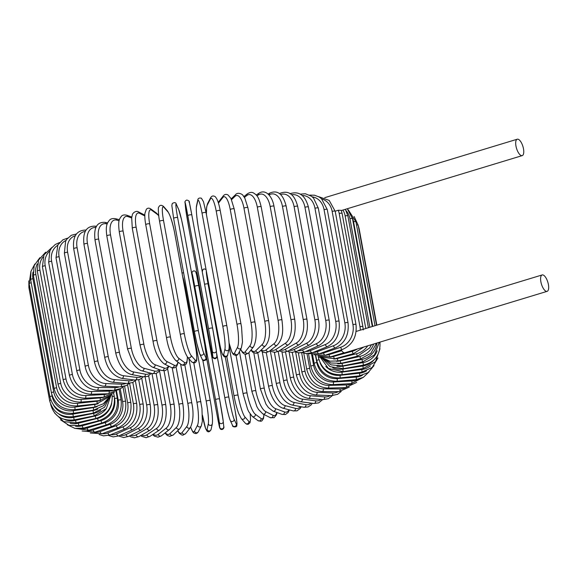 <?xml version="1.0" encoding="UTF-8"?>
<svg xmlns="http://www.w3.org/2000/svg" width="577" height="577" viewBox="0 0 577 577"><rect width="100%" height="100%" fill="white"/><g stroke="black" fill="none" stroke-linecap="round" stroke-linejoin="round"><path stroke-width="0.87" d="M338.295 210.259L341.288 210.381L342.111 213.468A2.041 0.527 -10.4 0 0 339.204 213.504A18.37 16.243 -70 0 0 338.295 210.259L335.194 211.204M518.233 139.273A8.568 3.332 73.1 0 0 517.237 139.216A8.568 3.332 73.1 0 0 516.213 147.214A8.568 3.332 73.1 0 0 521.219 155.559A8.568 3.332 73.1 0 0 522.214 155.617A8.568 3.332 73.1 0 0 523.238 147.618A8.568 3.332 73.1 0 0 518.233 139.273M341.158 349.893A8.568 3.332 73.1 0 0 343.935 352.691A8.568 3.332 73.1 0 0 344.931 352.749L547.126 291.349A8.568 3.332 73.1 0 0 548.15 283.35A8.568 3.332 73.1 0 0 543.145 275.005A8.568 3.332 73.1 0 0 542.149 274.948A8.568 3.332 73.1 0 0 541.125 282.946A8.568 3.332 73.1 0 0 546.13 291.291A8.568 3.332 73.1 0 0 547.126 291.349M119.136 389.324L121.12 400.128C122.18 412.202 117.383 420.431 106.716 424.816L88.728 430.276A2.041 0.793 -106.9 0 1 87.242 427.997L105.23 422.537A18.37 16.243 -70 0 0 118.22 400.164L116.554 391.098M81.112 428.588A18.37 16.243 -70 0 0 87.242 427.997M121.12 400.128A2.041 0.527 169.6 0 0 118.22 400.164M106.716 424.816A2.041 0.793 -106.9 0 1 105.23 422.537M82.129 430.976L94.916 432.166A2.041 0.945 -108.5 0 1 93.222 429.952L110.358 424.225A18.37 15.557 -75.2 0 0 122.584 401.621L120.232 388.826M87.379 430.63A18.37 15.557 -75.2 0 0 93.222 429.952M94.916 432.166L112.053 426.439A2.041 0.945 -108.5 0 1 110.358 424.225M112.053 426.439C122.194 421.938 126.724 413.637 125.642 401.527A2.041 0.527 169.6 0 0 122.584 401.621M90.337 433.002L102.042 433.738A2.041 1.096 -110.2 0 1 100.146 431.596L116.309 425.646A18.37 14.75 -79.2 0 0 127.647 402.84L124.603 386.273M94.419 432.324A18.37 14.75 -79.2 0 0 100.146 431.596M102.042 433.738L118.206 427.788A2.041 1.096 -110.2 0 1 116.309 425.646M118.206 427.788C127.748 423.208 131.967 414.849 130.849 402.703A2.041 0.527 169.6 0 0 129.702 402.436A2.041 0.527 169.6 0 0 127.647 402.84M99.15 434.488L103.492 435.873L110.07 434.971A2.041 1.233 -112.1 0 1 107.971 432.909L123.031 426.785A18.37 13.834 -82.5 0 0 133.381 403.828L129.63 383.395M102.266 433.652A18.37 13.834 -82.5 0 0 107.971 432.909M110.07 434.971L125.13 428.855A2.041 1.233 -112.1 0 1 123.031 426.785M125.13 428.855C134.008 424.225 137.867 415.815 136.713 403.633A2.041 0.527 169.6 0 0 135.494 403.373A2.041 0.527 169.6 0 0 133.381 403.828M108.606 435.476L113.193 436.897L118.927 435.873A2.041 1.363 -114.3 0 1 116.633 433.89L130.474 427.644A18.37 12.817 -85.3 0 0 139.728 404.564L135.35 380.733M110.957 434.611A18.37 12.817 -85.3 0 0 116.633 433.89M118.927 435.873L132.768 429.62A2.041 1.363 -114.3 0 1 130.474 427.644M132.768 429.62C140.925 424.975 144.394 416.536 143.19 404.318A2.041 0.527 169.6 0 0 141.884 404.059A2.041 0.527 169.6 0 0 139.728 404.564M118.682 435.981L123.629 437.539L128.563 436.414A2.041 1.486 -116.8 0 1 126.067 434.531L138.588 428.199A18.37 11.699 -87.6 0 0 146.645 405.047L141.747 378.353M120.463 435.181A18.37 11.699 -87.6 0 0 126.067 434.531M128.563 436.414L141.076 430.081A2.041 1.486 -116.8 0 1 138.588 428.199M141.076 430.081C150.186 424.297 151.419 414.358 150.229 404.744A2.041 0.527 169.6 0 0 148.837 404.499A2.041 0.527 169.6 0 0 146.645 405.047M129.385 435.996L130.864 436.897L134.499 437.784L138.891 436.601A2.041 1.587 -119.8 0 1 136.201 434.82L147.301 428.459A18.37 10.487 -89.7 0 0 154.088 405.278L148.7 375.944M130.719 435.325A18.37 10.487 -89.7 0 0 136.201 434.82M138.891 436.601L149.991 430.24A2.041 1.587 -119.8 0 1 147.301 428.459M149.991 430.24C156.728 425.141 159.317 416.702 157.773 404.917A2.041 0.527 169.6 0 0 156.295 404.679A2.041 0.527 169.6 0 0 154.088 405.278M140.723 435.548L141.827 436.392L146.075 437.669L149.847 436.421A2.041 1.688 -123.5 0 1 146.955 434.762L156.555 428.415A18.37 9.203 -91.5 0 0 161.986 405.249L156.158 373.463M141.653 435.015A18.37 9.203 -91.5 0 0 146.955 434.762M149.847 436.421L159.447 430.074A2.041 1.688 -123.5 0 1 156.555 428.415M159.447 430.074C165.101 425.537 167.207 417.128 165.765 404.838A2.041 0.527 169.6 0 0 164.207 404.607A2.041 0.527 169.6 0 0 161.986 405.249M152.609 434.589L154.42 436.162L158.011 437.178L161.351 435.859A2.041 1.767 -128.1 0 1 158.257 434.358L166.277 428.069A18.37 7.847 -93.1 0 0 170.294 404.967L164.027 370.838M153.208 434.2A18.37 7.847 -93.1 0 0 158.257 434.358M161.351 435.859L169.378 429.577A2.041 1.767 -128.1 0 1 166.277 428.069M169.378 429.577C174.11 425.119 175.696 416.76 174.146 404.491A2.041 0.527 169.6 0 0 172.501 404.275A2.041 0.527 169.6 0 0 170.294 404.967M164.957 433.038L167.28 435.462L169.753 436.342L173.331 434.914A2.041 1.839 -134 0 1 170.006 433.601L176.389 427.427A18.37 6.426 -94.7 0 0 178.935 404.427L172.227 367.859M165.289 432.779A18.37 6.426 -94.7 0 0 170.006 433.601M173.331 434.914L179.714 428.74A2.041 1.839 -134 0 1 176.389 427.427M179.714 428.74C183.479 424.355 184.525 416.075 182.851 403.9A2.041 0.527 169.6 0 0 181.12 403.691A2.041 0.527 169.6 0 0 178.935 404.427M177.666 430.723L179.281 433.305L181.979 435.087L183.046 435.145L185.686 433.558A2.041 1.89 -142 0 1 182.123 432.512L186.825 426.497A18.37 4.962 -96.1 0 0 187.85 403.633L180.587 364.051M177.817 430.572A18.37 4.962 -96.1 0 0 182.123 432.512M185.686 433.558L190.388 427.543A2.041 1.89 -142 0 1 186.825 426.497M191.759 403.215A2.041 0.527 169.6 0 0 191.809 403.056A2.041 0.527 169.6 0 0 189.992 402.854A2.041 0.527 169.6 0 0 187.85 403.633M190.619 427.218L192.826 431.993L193.966 433.118L195.964 433.608L197.493 432.865L198.315 431.755A2.041 1.933 -152.8 0 1 194.514 431.084L197.493 425.271A18.37 3.462 -97.5 0 0 196.973 402.595L188.917 358.721M190.677 427.139A18.37 3.462 -97.5 0 0 194.514 431.084M198.315 431.755L201.294 425.949A2.041 1.933 -152.8 0 1 197.493 425.271M200.947 402.075A2.041 0.527 169.6 0 0 200.969 401.967A2.041 0.527 169.6 0 0 199.058 401.78A2.041 0.527 169.6 0 0 196.973 402.595M202.448 415.166L202.765 416.89A2.041 0.527 169.6 0 0 202.765 416.947A2.041 0.527 169.6 0 0 202.787 416.998M202.455 415.245L205.592 428.552L206.977 431.062C208.376 432.44 209.747 431.906 211.081 429.468A2.041 1.962 -167.5 0 1 207.085 429.338L208.319 423.778A18.37 1.933 -98.8 0 0 206.227 401.318L185.448 288.082A18.37 1.933 -98.8 0 0 182.729 276.859M202.765 416.89A18.37 1.933 -98.8 0 0 207.085 429.338M202.794 360.127L210.223 400.589M211.081 429.468L212.314 423.907A2.041 1.962 -167.5 0 1 208.319 423.778M210.237 400.698A2.041 0.527 169.6 0 0 210.244 400.64A2.041 0.527 169.6 0 0 208.247 400.474A2.041 0.527 169.6 0 0 206.227 401.318M186.306 287.526A2.041 0.527 169.6 0 0 185.448 288.082M223.753 426.569A2.041 1.969 174.4 0 1 223.775 426.728C224.453 426.843 223.285 430.716 220.443 429.129L219.577 427.499L216.995 414.582L206.566 357.733L216.995 414.574A2.041 0.527 169.6 0 0 216.995 414.582A18.37 0.382 -100.1 0 0 219.736 427.283L219.217 422.011A18.37 0.382 -100.1 0 0 215.553 399.818L194.766 286.574A18.37 0.382 -100.1 0 0 192.026 273.866L192.343 277.068M219.217 422.011A2.041 1.969 174.4 0 0 221.503 423.605A2.041 1.969 174.4 0 0 223.256 421.455L219.57 399.096A2.041 0.527 169.6 0 0 219.57 399.096A18.37 0.382 79.9 0 1 223.234 421.297A2.041 1.969 174.4 0 1 223.256 421.455L223.775 426.728A2.041 1.969 174.4 0 1 222.015 428.877A2.041 1.969 174.4 0 1 219.736 427.283M194.766 286.574A2.041 0.527 169.6 0 1 196.699 285.694A2.041 0.527 169.6 0 1 198.784 285.853A2.041 0.527 169.6 0 0 198.784 285.853L219.563 399.082M196.043 273.152A18.37 0.382 79.9 0 1 198.784 285.839M192.329 276.989L192.004 273.707C191.326 273.592 192.494 269.719 195.336 271.305L196.202 272.935L198.784 285.853L219.57 399.096A2.041 0.527 169.6 0 0 217.486 398.938A2.041 0.527 169.6 0 0 215.553 399.818M235.214 411.192A2.041 0.527 169.6 0 0 235.214 411.156A2.041 0.527 169.6 0 0 235.2 411.12L225.275 357.048L235.214 411.156L236.923 422.602L236.837 425.566C236.923 427.579 231.954 427.117 232.517 425.386A2.041 1.969 155.4 0 0 236.368 424.131A18.37 1.161 78.6 0 0 235.2 411.12M224.857 398.036L216.512 352.583M230.108 419.998A18.37 1.161 -101.4 0 1 224.864 398.101A2.041 0.527 169.6 0 1 224.857 398.065A2.041 0.527 169.6 0 1 226.703 397.192A2.041 0.527 169.6 0 1 228.86 397.301A18.37 1.161 78.6 0 0 234.103 419.19L236.368 424.131M206.328 271.06A18.37 1.161 78.6 0 0 208.081 284.057L228.86 397.301M234.103 419.19A2.041 1.969 155.4 0 1 230.252 420.445L232.517 425.386M208.081 284.057A2.041 0.527 169.6 0 0 206.681 283.841A2.041 0.527 169.6 0 0 204.568 284.36M229.17 346.914L238.049 395.295A18.37 2.697 77.3 0 0 244.843 416.861L248.846 421.426A18.37 2.697 77.3 0 0 250.151 414.106M248.846 421.426A2.041 1.947 138.8 0 1 245.34 423.215L246.595 424.174L248.139 424.333L250.007 422.696L250.526 419.385L250.194 414.171M244.843 416.861A2.041 1.947 138.8 0 1 241.337 418.642L245.34 423.215M238.049 395.295A2.041 0.527 169.6 0 0 235.827 395.245A2.041 0.527 169.6 0 0 234.067 396.103A2.041 0.527 169.6 0 0 234.111 396.183M239.441 351.609L247.057 393.11A18.37 4.219 76 0 0 255.387 414.308L261.085 418.476A18.37 4.219 76 0 0 263.905 414.437M261.085 418.476A2.041 1.919 126.2 0 1 257.955 420.604L260.891 421.304L262.008 420.77L263.487 418.498L264.035 414.502M255.387 414.308A2.041 1.919 126.2 0 1 252.257 416.435L257.955 420.604M247.057 393.11A2.041 0.527 169.6 0 0 244.792 393.117A2.041 0.527 169.6 0 0 243.119 393.961L247.612 409.273L248.759 411.733L252.257 416.435M248.846 352.763L255.82 390.759A18.37 5.705 74.6 0 0 265.644 411.567L273 415.296A18.37 5.705 74.6 0 0 276.758 412.476M273 415.296A2.041 1.868 116.9 0 1 270.202 417.633L274.162 417.705L276.506 414.704L277.054 412.584M265.644 411.567A2.041 1.868 116.9 0 1 262.845 413.904L270.202 417.633M255.82 390.759A2.041 0.527 169.6 0 0 253.527 390.824A2.041 0.527 169.6 0 0 251.94 391.646L256.866 406.612L258.518 409.482L262.845 413.904M257.789 352.936L264.266 388.263A18.37 7.148 73.1 0 0 275.532 408.653L284.49 411.92A18.37 7.148 73.1 0 0 288.904 409.764M284.49 411.92A2.041 1.803 110 0 1 281.994 414.38L285.399 414.546L288.168 412.512L289.445 409.908M275.532 408.653A2.041 1.803 110 0 1 273.036 411.12L281.994 414.38M264.266 388.263A2.041 0.527 169.6 0 0 261.965 388.379A2.041 0.527 169.6 0 0 260.465 389.179L265.968 404.131L268.428 407.593L273.036 411.12M266.293 352.677L272.344 385.638A18.37 8.532 71.5 0 0 284.988 405.588L295.482 408.365A18.37 8.532 71.5 0 0 300.35 406.59M295.482 408.365A2.041 1.731 104.8 0 1 293.246 410.911L296.996 410.853L300.213 408.473L301.223 406.756M284.988 405.588A2.041 1.731 104.8 0 1 282.752 408.134L293.246 410.911M272.344 385.638A2.041 0.527 169.6 0 0 270.036 385.797A2.041 0.527 169.6 0 0 268.622 386.576C271.587 398.592 276.296 405.775 282.752 408.134M274.371 352.331L279.982 382.904A18.37 9.859 69.8 0 0 293.931 402.393L305.882 404.665A18.37 9.859 69.8 0 0 311.068 403.114M305.882 404.665A2.041 1.637 100.8 0 1 303.884 407.261L308.075 406.973L311.01 405.032L312.33 403.28M293.931 402.393A2.041 1.637 100.8 0 1 291.94 404.996L303.884 407.261M279.982 382.904A2.041 0.527 169.6 0 0 277.688 383.106A2.041 0.527 169.6 0 0 276.354 383.864C279.419 395.851 284.612 402.897 291.94 404.996M281.98 352.049L287.122 380.084A18.37 11.107 67.9 0 0 302.305 399.104L315.612 400.842A18.37 11.107 67.9 0 0 321.007 399.421M315.612 400.842A2.041 1.536 97.5 0 1 313.838 403.474L318.605 402.905L322.716 399.558M302.305 399.104A2.041 1.536 97.5 0 1 300.53 401.736L313.838 403.474M287.122 380.084A2.041 0.527 169.6 0 0 284.858 380.33A2.041 0.527 169.6 0 0 283.61 381.065C285.846 392.057 291.486 398.945 300.53 401.736M289.07 351.92L293.715 377.199A18.37 12.268 65.7 0 0 310.029 395.728L324.599 396.926A18.37 12.268 65.7 0 0 330.123 395.57M324.599 396.926A2.041 1.421 94.7 0 1 323.048 399.587L328.414 398.7L332.338 395.634M310.029 395.728A2.041 1.421 94.7 0 1 308.479 398.39L323.048 399.587M293.715 377.199A2.041 0.527 169.6 0 0 291.493 377.473A2.041 0.527 169.6 0 0 290.318 378.187C293.513 390.074 299.564 396.803 308.479 398.39M295.612 351.97L299.701 374.264A18.37 13.343 63.2 0 0 317.054 392.302L332.778 392.951A18.37 13.343 63.2 0 0 338.36 391.624M332.778 392.951A2.041 1.298 92.4 0 1 331.436 395.627L337.538 394.343L341.202 391.466M317.054 392.302A2.041 1.298 92.4 0 1 315.72 394.978L331.436 395.627M299.701 374.264A2.041 0.527 169.6 0 0 297.537 374.581A2.041 0.527 169.6 0 0 296.441 375.266C299.672 387.095 306.098 393.665 315.72 394.978M301.656 352.828L305.045 371.314A18.37 14.31 60.2 0 0 323.329 388.855L340.077 388.948A18.37 14.31 60.2 0 0 345.681 387.614M340.077 388.948A2.041 1.168 90.3 0 1 338.959 391.624L349.301 387.073M323.329 388.855A2.041 1.168 90.3 0 1 322.204 391.531L338.959 391.624M305.045 371.314A2.041 0.527 169.6 0 0 302.947 371.653A2.041 0.527 169.6 0 0 301.93 372.316C305.19 384.094 311.948 390.499 322.204 391.531M307.007 353.687L309.705 368.364A18.37 15.168 56.5 0 0 328.796 385.4L346.452 384.946A18.37 15.168 56.5 0 0 352.093 383.561M346.452 384.946A2.041 1.024 88.5 0 1 345.544 387.621L356.629 382.414M328.796 385.4A2.041 1.024 88.5 0 1 327.887 388.076L345.544 387.621M309.705 368.364A2.041 0.527 169.6 0 0 307.678 368.725A2.041 0.527 169.6 0 0 306.733 369.367C310.015 381.094 317.069 387.326 327.887 388.076M311.638 354.516L313.636 365.436A18.37 15.911 51.9 0 0 333.427 381.981L351.847 380.971A18.37 15.911 51.9 0 0 357.639 379.457M351.847 380.971A2.041 0.873 86.9 0 1 351.155 383.633L363.2 377.423M333.427 381.981A2.041 0.873 86.9 0 1 332.734 384.643L351.155 383.633M313.636 365.436A2.041 0.527 169.6 0 0 310.83 366.431C314.119 378.115 321.425 384.188 332.734 384.643M315.496 355.338L316.823 362.551A18.37 16.538 46 0 0 337.17 378.606L356.225 377.055A18.37 16.538 46 0 0 362.392 375.274M356.225 377.055A2.041 0.714 85.3 0 1 355.757 379.702L363.38 377.315L369.02 371.913M337.17 378.606A2.041 0.714 85.3 0 1 336.701 381.26L355.757 379.702M316.823 362.551A2.041 0.527 169.6 0 0 314.176 363.539C317.473 375.187 324.981 381.094 336.701 381.26M320.026 362.659A18.37 17.036 38 0 0 340.019 375.31L359.558 373.225A18.37 17.036 38 0 0 366.51 370.903M359.558 373.225A2.041 0.548 83.9 0 1 359.298 375.858L368.112 372.591L374.04 365.573M340.019 375.31A2.041 0.548 83.9 0 1 339.759 377.942L359.298 375.858M318.958 359.774A2.041 0.527 169.6 0 0 316.751 360.704C320.055 372.324 327.729 378.072 339.759 377.942M325.796 366.474A18.37 17.404 27.2 0 0 341.93 372.122L361.801 369.518A18.37 17.404 27.2 0 0 370.333 365.998M361.801 369.518A2.041 0.382 82.5 0 1 361.772 372.129L372.179 367.455L377.971 357.935M341.93 372.122A2.041 0.382 82.5 0 1 341.894 374.725L361.772 372.129M319.954 357.185A2.041 0.527 169.6 0 0 318.533 357.964C321.843 369.554 329.633 375.144 341.894 374.725M332.705 367.823A18.37 17.635 12.5 0 0 342.904 369.064L362.962 365.962A18.37 17.635 12.5 0 0 374.163 359.68M362.962 365.962L363.149 368.537L375.468 361.707L379.998 348.724M342.904 369.064L343.091 371.631L363.149 368.537M336.939 366.258A18.37 17.736 -5.6 0 0 342.918 366.15L363.012 362.58A18.37 17.736 -5.6 0 0 377.149 350.838M363.012 362.58L363.416 365.111C375.122 362.197 380.632 354.516 379.947 342.074M358.8 228.607A2.041 0.527 -10.4 0 1 359.161 228.831L376.839 325.147M342.918 366.15L343.329 368.689L363.416 365.111M337.754 363.77A18.37 17.707 -24.6 0 0 341.988 363.409L361.959 359.392A18.37 17.707 -24.6 0 0 376.94 343.034M361.959 359.392L362.587 361.887L374.451 354.913L379.277 342.327M356.536 224.987A2.041 0.527 -10.4 0 1 358.18 225.21L376.536 325.24M341.988 363.409L342.623 365.905L362.587 361.887M336.456 361.31A18.37 17.534 -41.2 0 0 340.12 360.863L359.81 356.435A18.37 17.534 -41.2 0 0 373.636 344.036M359.81 356.435L360.661 358.88L370.867 353.275L376.543 343.156M372.756 326.387L353.55 221.756A2.041 0.527 -10.4 0 1 355.959 221.842L375.021 325.702M353.55 221.756A18.37 17.534 -41.2 0 0 352.331 217.825M340.12 360.863L340.964 363.315L360.661 358.88M333.751 359.045A18.37 17.238 -53.8 0 0 337.314 358.533L356.586 353.723A18.37 17.238 -53.8 0 0 367.722 345.832M356.586 353.723A2.041 0.469 76 0 0 357.653 356.117L369.561 347.996L371.545 344.671M369.871 327.26L349.943 218.697A2.041 0.527 -10.4 0 1 352.518 218.748L372.302 326.524M349.943 218.697A18.37 17.238 -53.8 0 0 346.128 210.677M337.314 358.533A2.041 0.469 76 0 0 338.382 360.928L357.653 356.117M329.936 357.019A18.37 16.798 -63.1 0 0 333.607 356.435L352.302 351.278A18.37 16.798 -63.1 0 0 357.365 348.977M352.302 351.278A2.041 0.635 74.6 0 0 353.586 353.614L363.777 347.029M365.804 328.493L345.147 215.942A2.041 0.527 -10.4 0 1 347.895 215.942L368.407 327.707M345.147 215.942A18.37 16.798 -63.1 0 0 342.926 210.064M333.607 356.435A2.041 0.635 74.6 0 0 334.884 358.771L353.586 353.614M360.3 330.167A18.37 16.243 -70 0 0 359.99 326.748L339.204 213.504M325.139 355.244A18.37 16.243 -70 0 0 329.013 354.581L341.714 350.722M329.013 354.581A2.041 0.793 73.1 0 0 330.498 356.86L318.042 355.908M363.229 329.943L362.89 326.705A2.041 0.527 169.6 0 0 359.99 326.748M355.995 324.562A2.041 0.527 169.6 0 0 352.944 324.656L332.157 211.413A2.041 0.527 -10.4 0 1 335.215 211.326L355.995 324.562C357.084 336.672 352.554 344.974 342.413 349.474A2.041 0.945 71.5 0 1 340.718 347.26A18.37 15.557 -75.2 0 0 352.944 324.656M319.463 353.73A18.37 15.557 -75.2 0 0 323.574 352.987L340.718 347.26M332.157 211.413A18.37 15.557 -75.2 0 0 321.67 198.877M323.574 352.987A2.041 0.945 71.5 0 0 325.277 355.201L342.413 349.474M348.039 322.774A2.041 0.527 169.6 0 0 346.9 322.514A2.041 0.527 169.6 0 0 344.844 322.918L324.058 209.675A2.041 0.527 -10.4 0 1 326.113 209.271A2.041 0.527 -10.4 0 1 327.26 209.538L348.039 322.774C349.157 334.92 344.945 343.286 335.396 347.866A2.041 1.096 69.8 0 1 333.499 345.724A18.37 14.75 -79.2 0 0 344.844 322.918M313.001 352.468A18.37 14.75 -79.2 0 0 317.343 351.667L333.499 345.724M324.058 209.675A18.37 14.75 -79.2 0 0 312.244 196.872M317.343 351.667A2.041 1.096 69.8 0 0 319.24 353.809L335.396 347.866M339.088 321.353A2.041 0.527 169.6 0 0 337.862 321.093A2.041 0.527 169.6 0 0 335.749 321.548L314.97 208.304A2.041 0.527 -10.4 0 1 317.083 207.857A2.041 0.527 -10.4 0 1 318.302 208.109L339.088 321.353C340.242 333.542 336.384 341.945 327.505 346.575A2.041 1.233 67.9 0 1 325.399 344.512A18.37 13.834 -82.5 0 0 335.749 321.548M305.81 351.48A18.37 13.834 -82.5 0 0 310.347 350.636L325.399 344.512M314.97 208.304A18.37 13.834 -82.5 0 0 302.24 195.516M310.347 350.636A2.041 1.233 67.9 0 0 312.445 352.698L327.505 346.575M329.207 320.314A2.041 0.527 169.6 0 0 327.902 320.062A2.041 0.527 169.6 0 0 325.738 320.56L304.959 207.316A2.041 0.527 -10.4 0 1 307.115 206.818A2.041 0.527 -10.4 0 1 308.421 207.071L329.207 320.314C330.325 329.359 329.258 339.326 318.785 345.616A2.041 1.363 65.7 0 1 316.484 343.64A18.37 12.817 -85.3 0 0 325.738 320.56M297.956 350.744A18.37 12.817 -85.3 0 0 302.651 349.886L316.484 343.64M304.959 207.316A18.37 12.817 -85.3 0 0 291.666 194.752M302.651 349.886A2.041 1.363 65.7 0 0 304.945 351.869L318.785 345.616M318.468 319.658A2.041 0.527 169.6 0 0 317.076 319.406A2.041 0.527 169.6 0 0 314.891 319.961L294.104 206.717A2.041 0.527 -10.4 0 1 296.297 206.169A2.041 0.527 -10.4 0 1 297.682 206.415L318.468 319.658C320.322 330.585 317.271 339.038 309.315 344.996A2.041 1.486 63.2 0 1 306.827 343.106A18.37 11.699 -87.6 0 0 314.891 319.961M289.495 350.253A18.37 11.699 -87.6 0 0 294.306 349.438L306.827 343.106M294.104 206.717A18.37 11.699 -87.6 0 0 280.573 194.55M294.306 349.438A2.041 1.486 63.2 0 0 296.802 351.328L309.315 344.996M279.73 193.829A2.041 1.486 -116.8 0 1 280.285 193.208L279.456 193.627M306.957 319.391A2.041 0.527 169.6 0 0 305.478 319.153A2.041 0.527 169.6 0 0 303.271 319.752L282.485 206.508A2.041 0.527 -10.4 0 1 284.699 205.91A2.041 0.527 -10.4 0 1 286.17 206.148L306.957 319.391C308.522 331.133 305.925 339.572 299.174 344.707A2.041 1.587 60.2 0 1 296.484 342.926A18.37 10.487 -89.7 0 0 303.271 319.752M280.516 349.994A18.37 10.487 -89.7 0 0 285.384 349.294L296.484 342.926M282.485 206.508A18.37 10.487 -89.7 0 0 269.293 194.781L269.012 194.947M285.384 349.294A2.041 1.587 60.2 0 0 288.074 351.068L299.174 344.707M269.293 194.781A2.041 1.587 -119.8 0 1 269.957 193.021L268.117 194.074M294.753 319.521A2.041 0.527 169.6 0 0 293.195 319.29A2.041 0.527 169.6 0 0 290.981 319.932L270.202 206.689A2.041 0.527 -10.4 0 1 272.416 206.047A2.041 0.527 -10.4 0 1 273.974 206.277L294.753 319.521C296.196 331.811 294.09 340.221 288.442 344.75A2.041 1.688 56.5 0 1 285.55 343.099A18.37 9.203 -91.5 0 0 290.981 319.932M271.082 349.914A18.37 9.203 -91.5 0 0 275.95 349.446L285.55 343.099M270.202 206.689A18.37 9.203 -91.5 0 0 258.359 194.954L256.938 195.892M275.95 349.446A2.041 1.688 56.5 0 0 278.842 351.104L288.442 344.75M258.359 194.954A2.041 1.688 -123.5 0 1 259.001 193.201L256.231 195.033M281.965 320.04A2.041 0.527 169.6 0 0 280.321 319.817A2.041 0.527 169.6 0 0 278.114 320.509L257.328 207.266A2.041 0.527 -10.4 0 1 259.535 206.573A2.041 0.527 -10.4 0 1 261.179 206.797L281.965 320.04C282.91 329.157 283.999 337.372 277.198 345.118A2.041 1.767 51.9 0 1 274.097 343.611A18.37 7.847 -93.1 0 0 278.114 320.509M261.266 349.922A18.37 7.847 -93.1 0 0 266.076 349.9L274.097 343.611M257.328 207.266A18.37 7.847 -93.1 0 0 246.906 195.466L244.424 197.413M266.076 349.9A2.041 1.767 51.9 0 0 269.178 351.407L277.198 345.118M246.906 195.466A2.041 1.767 -128.1 0 1 247.49 193.764L243.891 196.584M268.68 320.949A2.041 0.527 169.6 0 0 266.949 320.74A2.041 0.527 169.6 0 0 264.764 321.468L243.977 208.225A2.041 0.527 -10.4 0 1 246.163 207.496A2.041 0.527 -10.4 0 1 247.894 207.706L268.68 320.949C269.899 330.311 270.606 339.153 265.543 345.789A2.041 1.839 46 0 1 262.218 344.476A18.37 6.426 -94.7 0 0 264.764 321.468M251.132 349.842A18.37 6.426 -94.7 0 0 255.835 350.65L262.218 344.476M243.977 208.225A18.37 6.426 -94.7 0 0 235.027 196.331L231.55 199.692M255.835 350.65A2.041 1.839 46 0 0 259.16 351.963L265.543 345.789M235.027 196.331A2.041 1.839 -134 0 1 235.517 194.709L231.182 198.899M254.94 322.399A2.041 0.527 169.6 0 0 254.998 322.233A2.041 0.527 169.6 0 0 253.173 322.038A2.041 0.527 169.6 0 0 251.031 322.81L230.252 209.574A2.041 0.527 -10.4 0 1 232.394 208.795A2.041 0.527 -10.4 0 1 234.212 208.997L254.998 322.233C256.953 332.633 256.476 340.791 253.57 346.727A2.041 1.89 38 0 1 250.007 345.673A18.37 4.962 -96.1 0 0 251.031 322.81M240.696 349.157A18.37 4.962 -96.1 0 0 245.304 351.689L250.007 345.673M230.252 209.574A18.37 4.962 -96.1 0 0 222.816 197.529L218.452 203.118M245.304 351.689A2.041 1.89 38 0 0 248.867 352.742L253.57 346.727M218.236 202.448A2.041 1.89 -142 0 1 218.459 202.08L218.221 202.404M222.816 197.529A2.041 1.89 -142 0 1 223.162 196.065L218.459 202.08M240.998 324.007A2.041 0.527 169.6 0 0 241.02 323.899A2.041 0.527 169.6 0 0 239.116 323.711A2.041 0.527 169.6 0 0 237.024 324.526L216.245 211.283A2.041 0.527 -10.4 0 1 218.33 210.468A2.041 0.527 -10.4 0 1 220.241 210.655A2.041 0.527 -10.4 0 1 220.219 210.764M229.047 342.666A18.37 3.462 -97.5 0 0 234.565 353.016L237.551 347.203A18.37 3.462 -97.5 0 0 237.024 324.526M237.551 347.203A2.041 1.933 27.2 0 0 241.352 347.881L242.491 342.038L241.568 327.188L220.241 210.655C219.303 205.636 218.214 201.835 216.974 199.238C215.87 197.312 215.07 196.339 214.565 196.324C212.863 195.56 211.514 196.079 210.533 197.868L207.547 203.674A2.041 1.933 -152.8 0 0 207.381 204.871A18.37 3.462 -97.5 0 0 206.451 214.687M216.245 211.283A18.37 3.462 -97.5 0 0 210.36 199.058L207.381 204.871M234.565 353.016A2.041 1.933 27.2 0 0 238.373 353.687L241.352 347.881M210.36 199.058A2.041 1.933 -152.8 0 1 210.533 197.868M226.862 325.976A2.041 0.527 169.6 0 0 226.862 325.918A2.041 0.527 169.6 0 0 224.871 325.745A2.041 0.527 169.6 0 0 222.852 326.596L202.065 213.353A2.041 0.527 -10.4 0 1 204.085 212.509A2.041 0.527 -10.4 0 1 206.083 212.675A2.041 0.527 -10.4 0 1 206.083 212.733L226.84 325.861M202.065 213.353A18.37 1.933 -98.8 0 0 197.752 200.904L196.512 206.465A18.37 1.933 -98.8 0 0 198.603 228.925L219.39 342.161A18.37 1.933 -98.8 0 0 223.703 354.61L224.943 349.049A18.37 1.933 -98.8 0 0 222.852 326.596M224.943 349.049A2.041 1.962 12.5 0 0 228.939 349.186C229.574 345.962 228.889 338.209 226.862 325.918L206.083 212.675L203.472 201.683L201.387 198.192C199.123 197.709 197.911 198.365 197.767 200.154L196.526 205.715A2.041 1.962 -167.5 0 0 196.512 206.465M223.703 354.61A2.041 1.962 12.5 0 0 227.706 354.747L228.939 349.186M197.752 200.904A2.041 1.962 -167.5 0 1 197.767 200.154M187.835 215.762A18.37 0.382 -100.1 0 0 185.094 203.054L185.606 208.326A18.37 0.382 -100.1 0 0 189.278 230.519L210.064 343.762A18.37 0.382 -100.1 0 0 212.798 356.471L212.286 351.198A2.041 1.969 -5.6 0 0 214.565 352.792A2.041 1.969 -5.6 0 0 216.325 350.643L212.632 328.284A2.041 0.527 169.6 0 0 212.632 328.284A2.041 0.527 169.6 0 0 210.555 328.125A2.041 0.527 169.6 0 0 208.614 329.005L187.835 215.762A2.041 0.527 -10.4 0 1 189.768 214.882A2.041 0.527 -10.4 0 1 191.845 215.041L212.632 328.27A18.37 0.382 79.9 0 1 216.303 350.484M212.286 351.198A18.37 0.382 -100.1 0 0 208.614 329.005M189.112 202.339A18.37 0.382 79.9 0 1 191.845 215.026A2.041 0.527 -10.4 0 1 191.852 215.048L212.632 328.284M212.798 356.471A2.041 1.969 -5.6 0 0 215.084 358.065A2.041 1.969 -5.6 0 0 216.837 355.915L216.325 350.643M210.064 343.762A2.041 0.527 169.6 0 0 210.064 343.769A2.041 0.527 169.6 0 0 210.064 343.784L212.524 356.197C212.286 357.473 213.165 358.324 215.163 358.757C216.728 357.985 217.291 357.033 216.837 355.915M210.064 343.769L189.278 230.526A2.041 0.527 169.6 0 0 189.278 230.526A2.041 0.527 169.6 0 0 189.278 230.54M185.606 208.326A2.041 1.969 174.4 0 1 185.585 208.167L189.278 230.526M185.094 203.054A2.041 1.969 174.4 0 1 185.073 202.895L185.585 208.167M194.413 331.674L173.641 218.503A2.041 0.527 -10.4 0 1 173.634 218.467L194.413 331.71L196.844 343.517L199.808 354.083A2.041 1.969 -24.6 0 0 203.659 352.835L205.924 357.769A18.37 1.161 78.6 0 0 204.763 344.765L183.976 231.521A18.37 1.161 78.6 0 0 178.74 209.624L176.468 204.691A18.37 1.161 78.6 0 0 177.637 217.695L198.423 330.938A2.041 0.527 169.6 0 0 196.259 330.83A2.041 0.527 169.6 0 0 194.413 331.71A2.041 0.527 169.6 0 0 194.427 331.739A18.37 1.161 -101.4 0 0 199.671 353.636M198.423 330.938A18.37 1.161 78.6 0 0 203.659 352.835M176.468 204.691A2.041 1.969 155.4 0 0 176.331 204.236C175.898 202.426 174.542 202.174 172.271 203.486L171.838 205.477L173.634 218.467A2.041 0.527 -10.4 0 1 175.48 217.594A2.041 0.527 -10.4 0 1 177.637 217.695M199.808 354.083L202.073 359.024A2.041 1.969 -24.6 0 0 205.924 357.769M202.073 359.024C202.513 360.834 203.861 361.087 206.133 359.781L206.566 357.783L204.77 344.794L183.991 231.557L181.56 219.743L178.596 209.177A2.041 1.969 155.4 0 1 178.74 209.624M159.605 221.539A2.041 0.527 -10.4 0 1 159.569 221.46L180.356 334.703C182.325 345.284 184.748 352.792 187.626 357.242A2.041 1.947 -41.2 0 0 191.131 355.454L195.127 360.026A18.37 2.697 77.3 0 0 195.524 346.683L174.737 233.44A18.37 2.697 77.3 0 0 167.936 211.882L163.94 207.309A18.37 2.697 77.3 0 0 163.551 220.652L184.33 333.888A2.041 0.527 169.6 0 0 182.116 333.845A2.041 0.527 169.6 0 0 180.356 334.703A2.041 0.527 169.6 0 0 180.392 334.775M184.33 333.888A18.37 2.697 77.3 0 0 191.131 355.454M163.94 207.309A2.041 1.947 138.8 0 0 163.507 206.407C161.3 204.763 159.721 204.994 158.769 207.085C158.141 206.992 158.192 210.454 158.92 217.471L159.569 221.46A2.041 0.527 -10.4 0 1 161.329 220.602A2.041 0.527 -10.4 0 1 163.551 220.652M187.626 357.242L191.622 361.808A2.041 1.947 -41.2 0 0 195.127 360.026M191.622 361.808C193.829 363.452 195.408 363.229 196.36 361.13C196.988 361.231 196.937 357.769 196.216 350.744L195.56 346.755A2.041 0.527 169.6 0 0 195.524 346.683M195.56 346.755L174.773 233.519C172.804 222.938 170.381 215.423 167.503 210.98A2.041 1.947 138.8 0 1 167.936 211.882M158.704 215.848A18.37 4.219 76 0 0 157.312 214.348L151.614 210.187A18.37 4.219 76 0 0 149.688 223.89L170.475 337.134A2.041 0.527 169.6 0 0 168.21 337.141A2.041 0.527 169.6 0 0 166.544 337.978C168.08 347.585 171.124 355.079 175.675 360.459A2.041 1.919 -53.8 0 0 178.805 358.331L184.503 362.493A18.37 4.219 76 0 0 187.337 356.889M170.475 337.134A18.37 4.219 76 0 0 178.805 358.331M145.837 224.85A2.041 0.527 -10.4 0 1 145.757 224.742A2.041 0.527 -10.4 0 1 147.431 223.898A2.041 0.527 -10.4 0 1 149.688 223.89M175.675 360.459L181.373 364.628A2.041 1.919 -53.8 0 0 184.503 362.493M158.653 215.452L156.591 213.187A2.041 1.919 126.2 0 1 157.312 214.348M156.591 213.187L150.893 209.018A2.041 1.919 126.2 0 1 151.614 210.187M144.805 215.942L139.591 213.295A18.37 5.705 74.6 0 0 136.172 227.388L156.958 340.632A2.041 0.527 169.6 0 0 154.665 340.697A2.041 0.527 169.6 0 0 153.078 341.512C154.759 351.617 158.394 359.038 163.983 363.777A2.041 1.868 -63.1 0 0 166.782 361.44L174.131 365.169A18.37 5.705 74.6 0 0 177.947 362.118M156.958 340.632A18.37 5.705 74.6 0 0 166.782 361.44M153.078 341.512L132.292 228.276A2.041 0.527 -10.4 0 1 133.878 227.453A2.041 0.527 -10.4 0 1 136.172 227.388M163.983 363.777L171.34 367.506A2.041 1.868 -63.1 0 0 174.131 365.169M144.813 215.12L138.639 211.99A2.041 1.868 116.9 0 1 139.591 213.295M131.664 217.962L127.95 216.613A18.37 7.148 73.1 0 0 123.096 231.125L143.875 344.368A2.041 0.527 169.6 0 0 141.574 344.476A2.041 0.527 169.6 0 0 140.074 345.277C142.317 354.321 144.639 362.695 152.645 367.217A2.041 1.803 -70 0 0 155.141 364.758L164.099 368.025A18.37 7.148 73.1 0 0 168.434 366.034M143.875 344.368A18.37 7.148 73.1 0 0 155.141 364.758M140.074 345.277L119.288 232.041A2.041 0.527 -10.4 0 1 120.788 231.24A2.041 0.527 -10.4 0 1 123.096 231.125M152.645 367.217L161.603 370.484A2.041 1.803 -70 0 0 164.099 368.025M131.794 217.039L126.853 215.243A2.041 1.803 110 0 1 127.95 216.613M119.122 220.731L116.792 220.111A18.37 8.532 71.5 0 0 110.553 235.063L131.34 348.306A2.041 0.527 169.6 0 0 129.032 348.465A2.041 0.527 169.6 0 0 127.618 349.244L132.926 363.034C134.066 365.075 137.578 369.59 141.747 370.802A2.041 1.731 -75.2 0 0 143.983 368.256L154.477 371.033A18.37 8.532 71.5 0 0 159.108 369.576M131.34 348.306A18.37 8.532 71.5 0 0 143.983 368.256M127.618 349.244L106.832 236.007A2.041 0.527 -10.4 0 1 108.252 235.221A2.041 0.527 -10.4 0 1 110.553 235.063M141.747 370.802L152.241 373.579A2.041 1.731 -75.2 0 0 154.477 371.033M119.396 219.714L115.602 218.712A2.041 1.731 104.8 0 1 116.792 220.111M107.185 223.955L106.197 223.768A18.37 9.859 69.8 0 0 98.653 239.181L119.432 352.424A2.041 0.527 169.6 0 0 117.145 352.626A2.041 0.527 169.6 0 0 115.811 353.384C118.876 365.371 124.069 372.417 131.39 374.516A2.041 1.637 -79.2 0 0 133.388 371.913L145.332 374.184A18.37 9.859 69.8 0 0 150.107 373.016M119.432 352.424A18.37 9.859 69.8 0 0 133.388 371.913M115.811 353.384L95.025 240.14A2.041 0.527 -10.4 0 1 96.359 239.383A2.041 0.527 -10.4 0 1 98.653 239.181M131.39 374.516L143.334 376.781A2.041 1.637 -79.2 0 0 145.332 374.184M107.625 222.866L104.964 222.361A2.041 1.637 100.8 0 1 106.197 223.768M95.905 227.518A18.37 11.107 67.9 0 0 87.473 243.444L108.26 356.68A2.041 0.527 169.6 0 0 105.995 356.925A2.041 0.527 169.6 0 0 104.74 357.661C107.25 368.941 112.89 375.836 121.668 378.339A2.041 1.536 -82.5 0 0 123.435 375.699L136.742 377.445A18.37 11.107 67.9 0 0 141.553 376.442M108.26 356.68A18.37 11.107 67.9 0 0 123.435 375.699M104.74 357.661L83.961 244.424A2.041 0.527 -10.4 0 1 85.208 243.689A2.041 0.527 -10.4 0 1 87.473 243.444M121.668 378.339L134.975 380.077A2.041 1.536 -82.5 0 0 136.742 377.445M96.51 226.343L95.003 226.148A2.041 1.536 97.5 0 1 96.107 227.086M85.281 231.456A18.37 12.268 65.7 0 0 77.109 247.814L97.888 361.058A2.041 0.527 169.6 0 0 95.667 361.339A2.041 0.527 169.6 0 0 94.498 362.053C96.604 371.408 102.1 380.495 112.652 382.248A2.041 1.421 -85.3 0 0 114.203 379.587L128.772 380.791A18.37 12.268 65.7 0 0 133.525 379.89M97.888 361.058A18.37 12.268 65.7 0 0 114.203 379.587M94.498 362.053L73.712 248.81A2.041 0.527 -10.4 0 1 74.887 248.096A2.041 0.527 -10.4 0 1 77.109 247.814M112.652 382.248L127.221 383.445A2.041 1.421 -85.3 0 0 128.772 380.791M75.32 235.755A18.37 13.343 63.2 0 0 67.632 252.264L88.411 365.508A2.041 0.527 169.6 0 0 86.247 365.818A2.041 0.527 169.6 0 0 85.151 366.51C86.038 371.112 87.992 375.238 91.022 378.88C92.529 381.188 99.013 386.287 104.43 386.222A2.041 1.298 -87.6 0 0 105.764 383.546L121.487 384.195A18.37 13.343 63.2 0 0 126.111 383.359M88.411 365.508A18.37 13.343 63.2 0 0 105.764 383.546M85.151 366.51L64.372 253.267A2.041 0.527 -10.4 0 1 65.461 252.582A2.041 0.527 -10.4 0 1 67.632 252.264M104.43 386.222L120.146 386.871A2.041 1.298 -87.6 0 0 121.487 384.195M66.074 240.4A18.37 14.31 60.2 0 0 59.114 256.765L79.9 370.008A2.041 0.527 169.6 0 0 77.794 370.347A2.041 0.527 169.6 0 0 76.777 371.011C80.037 382.789 86.802 389.186 97.059 390.225A2.041 1.168 -89.7 0 0 98.177 387.542L114.931 387.643A18.37 14.31 60.2 0 0 119.374 386.835M79.9 370.008A18.37 14.31 60.2 0 0 98.177 387.542M76.777 371.011L55.998 257.768A2.041 0.527 -10.4 0 1 57.015 257.104A2.041 0.527 -10.4 0 1 59.114 256.765M97.059 390.225L113.806 390.319A2.041 1.168 -89.7 0 0 114.931 387.643M57.577 245.413A18.37 15.168 56.5 0 0 51.627 261.273L72.406 374.516A2.041 0.527 169.6 0 0 70.38 374.877A2.041 0.527 169.6 0 0 69.442 375.519C72.724 387.246 79.77 393.478 90.596 394.228A2.041 1.024 -91.5 0 0 91.505 391.552L109.161 391.098A18.37 15.168 56.5 0 0 113.388 390.319M72.406 374.516A18.37 15.168 56.5 0 0 91.505 391.552M69.442 375.519L48.656 262.275A2.041 0.527 -10.4 0 1 49.6 261.633A2.041 0.527 -10.4 0 1 51.627 261.273M90.596 394.228L108.252 393.774A2.041 1.024 -91.5 0 0 109.161 391.098M49.889 250.872A18.37 15.911 51.9 0 0 45.222 265.759L66.002 379.002A2.041 0.527 169.6 0 0 63.196 379.998C66.485 391.682 73.791 397.748 85.1 398.209A2.041 0.873 -93.1 0 0 85.793 395.541L104.213 394.531A18.37 15.911 51.9 0 0 108.202 393.774M66.002 379.002A18.37 15.911 51.9 0 0 85.793 395.541M63.196 379.998L42.409 266.754A2.041 0.527 -10.4 0 1 45.222 265.759M85.1 398.209L103.528 397.2A2.041 0.873 -93.1 0 0 104.213 394.531M43.08 256.945A18.37 16.538 46 0 0 39.95 270.187L60.736 383.424A2.041 0.527 169.6 0 0 58.089 384.412C61.386 396.06 68.894 401.967 80.614 402.133A2.041 0.714 -94.7 0 0 81.083 399.479L100.138 397.928A18.37 16.538 46 0 0 103.882 397.178M60.736 383.424A18.37 16.538 46 0 0 81.083 399.479M58.089 384.412L37.303 271.168A2.041 0.527 -10.4 0 1 39.95 270.187M80.614 402.133L99.67 400.575A2.041 0.714 -94.7 0 0 100.138 397.928M37.332 263.891A18.37 17.036 38 0 0 35.853 274.522L56.633 387.766A2.041 0.527 169.6 0 0 54.159 388.732C57.462 400.351 65.129 406.093 77.167 405.97A2.041 0.548 -96.1 0 0 77.419 403.337L96.958 401.253A18.37 17.036 38 0 0 100.521 400.488M56.633 387.766A18.37 17.036 38 0 0 77.419 403.337M54.159 388.732L33.372 275.489A2.041 0.527 -10.4 0 1 35.853 274.522M77.167 405.97L96.705 403.886A2.041 0.548 -96.1 0 0 96.958 401.253M33.048 272.055A18.37 17.404 27.2 0 0 32.954 278.734L53.74 391.978A2.041 0.527 169.6 0 0 51.432 392.923C54.743 404.52 62.525 410.11 74.794 409.692A2.041 0.382 -97.5 0 0 74.83 407.088L94.7 404.484A18.37 17.404 27.2 0 0 98.213 403.662M53.74 391.978A18.37 17.404 27.2 0 0 74.83 407.088M51.432 392.923L30.646 279.679A2.041 0.527 -10.4 0 1 32.954 278.734M74.794 409.692L94.671 407.088A2.041 0.382 -97.5 0 0 94.7 404.484M51.786 394.48L52.067 396.031A2.041 0.527 169.6 0 0 49.939 396.954C53.25 408.53 61.104 413.969 73.51 413.269L73.322 410.694L93.38 407.593A18.37 17.635 12.5 0 0 97.138 406.605M52.067 396.031A18.37 17.635 12.5 0 0 73.322 410.694M49.939 396.954L29.153 283.711A2.041 0.527 -10.4 0 1 31.223 282.795M73.51 413.269L93.568 410.168L93.38 407.593M50.79 400.099A2.041 0.527 169.6 0 0 49.68 400.791C52.997 412.367 60.881 417.654 73.329 416.673L72.918 414.135L93.012 410.564A18.37 17.736 -5.6 0 0 97.686 409.093M53.524 405.148A18.37 17.736 -5.6 0 0 72.918 414.135M49.68 400.791L28.9 287.548A2.041 0.527 -10.4 0 1 29.744 286.942M73.329 416.673L93.416 413.103L93.012 410.564M50.682 404.311A2.041 0.527 169.6 0 0 50.668 404.412C53.986 415.981 61.847 421.138 74.253 419.883L73.625 417.387L93.589 413.37A18.37 17.707 -24.6 0 0 100.701 410.341M58.616 413.839A18.37 17.707 -24.6 0 0 73.625 417.387M74.253 419.883L94.217 415.866L93.589 413.37M54.7 413.103L63.672 421.621L76.272 422.869L75.421 420.417L95.118 415.988A18.37 17.534 -41.2 0 0 106.399 408.502M64.696 419.558A18.37 17.534 -41.2 0 0 75.421 420.417M76.272 422.869L95.97 418.433L95.118 415.988M95.97 418.433C107.711 414.574 113.07 406.641 112.046 394.639A2.041 0.527 169.6 0 0 111.851 394.466M60.614 419.876L69.067 425.372L79.374 425.61A2.041 0.469 -104 0 1 78.313 423.215L97.578 418.404A18.37 17.238 -53.8 0 0 111.671 403.402M70.199 423.302A18.37 17.238 -53.8 0 0 78.313 423.215M79.374 425.61L98.645 420.799A2.041 0.469 -104 0 1 97.578 418.404M98.645 420.799C110.113 416.731 115.328 408.689 114.296 396.666A2.041 0.527 169.6 0 0 112.299 396.5M67.314 424.737L74.916 428.394L83.535 428.084A2.041 0.635 -105.4 0 1 82.259 425.747L100.961 420.59A18.37 16.798 -63.1 0 0 114.585 398.498L114.498 398M75.486 426.179A18.37 16.798 -63.1 0 0 82.259 425.747M83.535 428.084L102.237 422.927A2.041 0.635 -105.4 0 1 100.961 420.59M102.237 422.927C113.344 418.693 118.372 410.55 117.333 398.498A2.041 0.527 169.6 0 0 114.585 398.498M88.728 430.276L74.483 428.3M122.966 386.958L125.642 401.527M127.567 384.809L130.849 402.703M132.825 382.45L136.713 403.633M138.704 379.854L143.19 404.318M145.123 376.932L150.229 404.744M152.003 373.521L157.773 404.917M159.504 370.722L165.765 404.838M167.604 368.847L174.146 404.491M176.079 367.03L182.851 403.9M190.388 427.543C193.345 421.066 193.822 412.901 191.809 403.056L184.856 365.14M201.294 425.949L202.354 421.275L201.943 408.559L193.814 362.983M212.314 423.907C212.863 419.255 212.17 411.495 210.244 400.64L202.808 360.142M183.565 272.575L182.051 273.159M230.252 420.445C228.723 416.486 226.927 409.028 224.857 398.065L216.519 352.634M202.282 271.89L202.736 269.805L204.107 268.889L206.039 269.481M241.337 418.642L238.755 413.673C236.909 408.74 235.351 402.883 234.067 396.103L226.797 356.463M236.065 355.526L243.119 393.961M245.081 354.249L251.94 391.646M253.808 352.908L260.465 389.179M262.218 351.689L268.622 386.576M270.267 350.679L276.354 383.864M278.179 351.494L283.61 381.065M285.528 352.071L290.318 378.187M292.258 352.453L296.441 375.266M298.345 352.785L301.93 372.316M303.762 353.138L306.733 369.367M308.486 353.651L310.83 366.431M312.546 354.646L314.176 363.539M315.785 355.425L316.751 360.704M318.172 355.973L318.533 357.964M343.091 371.631L328.45 368.515L319.809 356.665M343.329 368.689L330.008 366.655L320.985 357.055M358.223 225.47L359.161 228.831M342.623 365.905L330.859 364.837L321.908 357.56M354.141 216.519L358.18 225.21M340.964 363.315L330.83 362.991L322.392 357.798L329.936 361.166L338.382 360.928M348.234 209.747L355.959 221.842M347.289 208.737L352.518 218.748M334.884 358.771L320.92 357.019M345.371 209.321L347.895 215.942M324.707 197.68L517.237 139.216M330.498 356.86L344.072 352.742M356.189 331.422L542.149 274.948M362.89 326.705L342.111 213.468M341.346 210.54L522.214 155.617M325.277 355.201L313.91 354.74M318.511 196.62L329.207 200.421L335.215 211.326M319.24 353.809L308.688 353.636M309.698 195.134L314.487 195.199L319.182 196.995L321.512 198.733L327.26 209.538M312.445 352.698L305.889 353.6L302.499 352.677M300.242 194.146L305.334 193.749L311.465 196.252L313.578 198.156L318.302 208.109M304.945 351.869L299.232 352.893L295.453 351.898M289.914 193.749C298.98 190.756 305.146 195.199 308.421 207.071M296.802 351.328L291.782 352.439L287.649 351.299M280.285 193.208C288.796 190.121 294.595 194.521 297.682 206.415M288.074 351.068L283.725 352.258L279.181 350.881M269.957 193.021C277.674 189.739 283.083 194.11 286.17 206.148M278.842 351.104L275.013 352.352L271.962 351.703L270.18 350.614M259.001 193.201C265.716 188.751 272.394 196.468 273.974 206.277M269.178 351.407L265.788 352.727L263.141 352.194L260.725 350.448M247.49 193.764C249.87 192.264 251.882 191.997 253.527 192.97C256.484 195.012 258.503 195.69 261.179 206.797M259.16 351.963L256.217 353.384L252.776 352.266L250.858 350.196M235.517 194.709C237.984 191.535 242.975 194.658 242.996 195.437L244.85 198.178L247.894 207.706M248.867 352.742L246.213 354.321L244.006 353.824L242.434 352.453L240.587 349.359M223.162 196.065C224.525 194.29 226.141 193.93 228.023 194.976L231.002 198.538L234.212 208.997M238.373 353.687L237.197 355.079L236.007 355.54L233.411 354.545L231.925 352.316L229.069 342.962M206.393 214.377L206.616 207.172L207.547 203.674M227.706 354.747C227.554 356.536 226.35 357.192 224.078 356.709L221.994 353.218C220.529 348.609 219.599 343.394 219.39 342.219L198.603 228.982C196.584 216.692 195.892 208.932 196.526 205.715M185.073 202.895C184.626 201.777 185.181 200.832 186.746 200.053C188.744 200.486 189.624 201.337 189.393 202.614L191.845 215.041M176.331 204.236L178.596 209.177M163.507 206.407L167.503 210.98M166.544 337.978L145.757 224.742C144.914 220.061 144.632 216.281 144.914 213.382L146.334 209.321C147.618 207.9 149.14 207.799 150.893 209.018M181.373 364.628L183.291 365.4L185.931 364.325L186.919 362.479L187.446 357.026M171.34 367.506L174.016 368.003L176.771 366.258L178.214 362.313M138.639 211.99C136.042 210.035 132.335 213.353 132.342 214.911L131.686 217.781L132.292 228.276M161.603 370.484L165.036 370.643L167.186 369.316L168.96 366.294M126.853 215.243C124.243 214.601 122.382 214.99 121.271 216.411C119.59 219.137 117.744 219.52 119.288 232.041M152.241 373.579L156.042 373.507L158.516 371.941L159.988 369.9M115.602 218.712C112.731 218.221 110.64 218.762 109.327 220.349C106.983 223.472 105.468 225.672 106.832 236.007M143.334 376.781L147.589 376.471L151.426 373.362M104.964 222.361C96.893 221.82 93.582 227.749 95.025 240.14M134.975 380.077L139.706 379.515L143.37 376.788M95.003 226.148C86.312 226.018 82.634 232.105 83.961 244.424M127.221 383.445L132.566 382.573L135.934 380.156M85.8 230.035C76.525 230.281 72.5 236.541 73.712 248.81M120.146 386.871L126.226 385.602L129.226 383.445M76.51 233.988L71.332 235.265L66.838 239.188L65.583 241.359L64.372 253.267M113.806 390.319L120.752 388.545L123.341 386.612M67.646 238.157L62.951 239.772L57.888 244.857L55.998 257.768M108.252 393.774L118.357 389.612M59.546 242.549L55.262 244.497L51.389 248.261L49.853 250.959L48.656 262.275M103.528 397.2L114.383 392.353M52.218 247.208L43.996 254.803L42.409 266.754M99.67 400.575L111.505 394.69M45.648 252.199L38.529 260.104L37.303 271.168M96.705 403.886L109.803 396.392M39.827 257.71L34.166 265.579L33.372 275.489M94.671 407.088L103.29 403.806L109.284 397.077M34.808 264.05L30.963 271.349L30.646 279.679M93.568 410.168L103.579 405.645L109.543 396.738M30.877 271.688L29.153 283.711M93.416 413.103L104.61 407.218L110.084 396.139M28.85 280.898L28.9 287.548M94.217 415.866L106.392 408.516L110.899 395.346M113.64 393.067L114.296 396.666M116.035 391.444L117.333 398.498"/></g></svg>

